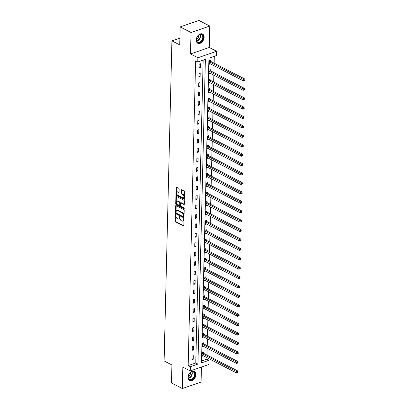 <?xml version="1.0" encoding="UTF-8"?>
<svg xmlns="http://www.w3.org/2000/svg" width="409" height="409" viewBox="0 0 409 409"><rect width="100%" height="100%" fill="white"/><g stroke="black" fill="none" stroke-linecap="round" stroke-linejoin="round"><path stroke-width="0.61" d="M175.752 214.669A0.46 0.271 -109 0 0 175.446 214.929L175.292 221.228A0.654 0.389 -109 0 0 175.701 222.041L183.375 226.003A0.654 0.389 -109 0 0 183.6 226.029A0.654 0.389 -109 0 0 183.815 225.63L183.968 219.331A0.46 0.271 -109 0 0 183.37 219.025L183.35 219.838A2.096 1.247 -109 0 1 182.67 221.116A2.096 1.247 -109 0 1 181.944 221.029L181.305 220.702A2.096 1.247 -109 0 1 179.986 218.099L180.006 217.286A0.46 0.271 -109 0 0 179.408 216.98L179.387 217.792A2.096 1.247 -109 0 1 178.707 219.071A2.096 1.247 -109 0 1 177.976 218.984L177.337 218.657A2.096 1.247 -109 0 1 176.018 216.054L176.039 215.241A0.46 0.271 -109 0 0 175.752 214.669M196.223 40.005A5.205 3.543 117.3 0 0 197.787 43.267A5.205 3.543 117.3 0 0 201.877 42.204A5.205 3.543 117.3 0 0 204.122 37.28A5.205 3.543 117.3 0 0 202.562 34.019A5.205 3.543 117.3 0 0 198.467 35.082A5.205 3.543 117.3 0 0 196.223 40.005M187.982 377.323A5.205 3.543 117.3 0 0 189.541 380.585A5.205 3.543 117.3 0 0 193.636 379.526A5.205 3.543 117.3 0 0 195.88 374.598A5.205 3.543 117.3 0 0 194.316 371.336A5.205 3.543 117.3 0 0 190.221 372.4A5.205 3.543 117.3 0 0 187.982 377.323M179.116 189.091A0.654 0.389 -109 0 0 178.707 188.283L176.555 187.169A0.654 0.389 -109 0 0 176.325 187.143A0.654 0.389 -109 0 0 176.115 187.542L175.942 194.536A0.654 0.389 -109 0 0 176.356 195.349L184.024 199.306A0.654 0.389 -109 0 0 184.254 199.336A0.654 0.389 -109 0 0 184.469 198.938L184.638 191.944A0.654 0.389 -109 0 0 184.224 191.131L181.627 189.786A0.654 0.389 -109 0 0 181.397 189.761A0.654 0.389 -109 0 0 181.187 190.159L181.11 193.155A0.654 0.389 -109 0 0 181.524 193.963L182.813 194.633A1.754 1.043 -109 0 1 183.881 196.346A1.754 1.043 -109 0 1 183.344 197.874A1.754 1.043 -109 0 1 182.736 197.803L177.685 195.195A1.754 1.043 -109 0 1 176.616 193.477A1.754 1.043 -109 0 1 177.153 191.954A1.754 1.043 -109 0 1 177.762 192.025L178.605 192.46A0.654 0.389 -109 0 0 178.83 192.486A0.654 0.389 -109 0 0 179.045 192.087L179.116 189.091M197.787 61.984L197.89 57.761L216.627 51.299L216.525 55.522L208.927 58.144L201.484 362.865L209.076 360.242L208.973 364.47L190.236 370.932L190.343 366.704L197.936 364.087L205.384 59.366L197.787 61.984L195.62 60.864L188.171 365.585L190.343 366.704M190.236 370.932L182.854 367.118L182.332 388.55L171.478 382.947L171.918 364.956L164.101 360.922L171.923 40.864L179.74 44.903L180.18 26.912L191.034 32.521L190.512 53.947L197.89 57.761M176.105 205.599A0.654 0.389 -109 0 0 175.875 205.569A0.654 0.389 -109 0 0 175.666 205.967L175.492 212.961A0.654 0.389 -109 0 0 175.906 213.774L183.575 217.736A0.654 0.389 -109 0 0 183.805 217.762A0.654 0.389 -109 0 0 184.014 217.363L184.188 210.369A0.654 0.389 -109 0 0 183.774 209.556L176.105 205.599M175.717 203.748L175.89 196.755A0.654 0.389 -109 0 1 176.1 196.356A0.654 0.389 -109 0 1 176.33 196.381L183.999 200.344A0.654 0.389 -109 0 1 184.413 201.156L184.341 204.147A0.654 0.389 -109 0 1 184.127 204.546A0.654 0.389 -109 0 1 183.897 204.52L180.788 202.915A0.654 0.389 -109 0 0 180.558 202.89A0.654 0.389 -109 0 0 180.349 203.288L180.297 205.272A0.654 0.389 -109 0 0 180.712 206.085L183.948 207.757A0.46 0.271 -109 0 1 183.927 208.585L176.131 204.561A0.654 0.389 -109 0 1 175.717 203.748L176.223 203.575L176.397 196.581L175.89 196.755M180.18 26.912L198.912 20.45L209.771 26.053L191.034 32.521M182.332 388.55L201.07 382.088L201.433 367.067M179.904 38.114L171.923 40.864M188.171 365.585L195.768 362.967L203.166 60.128M193.217 359.296L193.309 355.672L192.041 356.111L191.954 359.731L193.217 359.296L191.979 358.652M193.452 349.879L193.539 346.254L192.271 346.694L192.184 350.314L193.452 349.879L192.21 349.24M193.682 340.462L193.769 336.837L192.501 337.277L192.414 340.896L193.682 340.462L192.44 339.823M193.912 331.045L193.999 327.42L192.731 327.86L192.644 331.479L193.912 331.045L192.67 330.406M194.142 321.627L194.229 318.008L192.961 318.442L192.874 322.062L194.142 321.627L192.9 320.988M194.372 312.21L194.459 308.591L193.191 309.025L193.104 312.645L194.372 312.21L193.13 311.571M194.602 302.793L194.689 299.173L193.421 299.608L193.334 303.233L194.602 302.793L193.36 302.154M194.832 293.376L194.919 289.756L193.651 290.191L193.564 293.815L194.832 293.376L193.59 292.737M195.062 283.958L195.149 280.339L193.881 280.773L193.794 284.398L195.062 283.958L193.82 283.319M195.292 274.541L195.379 270.922L194.111 271.356L194.024 274.981L195.292 274.541L194.05 273.902M195.522 265.124L195.609 261.504L194.341 261.939L194.255 265.564L195.522 265.124L194.28 264.485M195.753 255.707L195.839 252.087L194.572 252.522L194.485 256.146L195.753 255.707L194.51 255.068M195.983 246.29L196.069 242.67L194.802 243.104L194.715 246.729L195.983 246.29L194.74 245.651M196.213 236.877L196.3 233.253L195.032 233.692L194.945 237.312L196.213 236.877L194.97 236.233M196.443 227.46L196.53 223.835L195.262 224.275L195.175 227.895L196.443 227.46L195.2 226.816M196.673 218.043L196.76 214.418L195.492 214.858L195.405 218.478L196.673 218.043L195.43 217.399M196.903 208.626L196.99 205.001L195.722 205.441L195.635 209.06L196.903 208.626L195.66 207.987M197.133 199.209L197.22 195.584L195.952 196.023L195.865 199.643L197.133 199.209L195.891 198.569M197.363 189.791L197.45 186.167L196.182 186.606L196.095 190.226L197.363 189.791L196.121 189.152M197.593 180.374L197.68 176.749L196.417 177.189L196.325 180.809L197.593 180.374L196.351 179.735M197.823 170.957L197.91 167.337L196.647 167.772L196.555 171.391L197.823 170.957L196.581 170.318M198.053 161.54L198.14 157.92L196.877 158.355L196.785 161.974L198.053 161.54L196.811 160.901M198.283 152.122L198.37 148.503L197.107 148.937L197.015 152.562L198.283 152.122L197.041 151.483M198.513 142.705L198.6 139.086L197.337 139.52L197.245 143.145L198.513 142.705L197.271 142.066M198.743 133.288L198.83 129.668L197.567 130.103L197.475 133.728L198.743 133.288L197.501 132.649M198.973 123.871L199.06 120.251L197.798 120.686L197.705 124.31L198.973 123.871L197.731 123.232M199.203 114.454L199.29 110.834L198.028 111.268L197.936 114.893L199.203 114.454L197.961 113.814M199.434 105.036L199.52 101.417L198.258 101.851L198.166 105.476L199.434 105.036L198.191 104.397M199.664 95.624L199.75 91.999L198.488 92.434L198.396 96.059L199.664 95.624L198.421 94.98M199.894 86.207L199.981 82.582L198.718 83.022L198.626 86.642L199.894 86.207L198.651 85.563M200.124 76.79L200.211 73.165L198.948 73.605L198.856 77.224L200.124 76.79L198.886 76.146M200.354 67.373L200.441 63.748L199.178 64.187L199.086 67.807L200.354 67.373L199.117 66.728M201.53 360.978L206.908 359.122L206.939 357.676M207.005 355.094L207.169 348.258M207.235 345.677L207.399 338.846M207.465 336.259L207.634 329.429M207.695 326.842L207.864 320.012M207.925 317.425L208.094 310.595M208.155 308.008L208.324 301.177M208.386 298.59L208.554 291.76M208.616 289.173L208.784 282.343M208.846 279.756L209.014 272.926M209.076 270.339L209.244 263.508M209.306 260.922L209.474 254.091M209.536 251.504L209.705 244.674M209.766 242.087L209.935 235.257M209.996 232.67L210.165 225.84M210.226 223.253L210.395 216.422M210.456 213.841L210.625 207.005M210.686 204.423L210.855 197.588M210.916 195.006L211.085 188.176M211.146 185.589L211.315 178.759M211.376 176.172L211.545 169.341M211.606 166.754L211.775 159.924M211.836 157.337L212.005 150.507M212.066 147.92L212.235 141.09M212.297 138.503L212.465 131.672M212.527 129.086L212.695 122.255M212.757 119.668L212.925 112.838M212.987 110.251L213.155 103.421M213.217 100.834L213.386 94.004M213.447 91.417L213.616 84.586M213.677 81.999L213.846 75.169M213.907 72.587L214.076 65.752M214.137 63.17L214.306 56.289M203.411 353.156L203.437 352.18L202.169 352.614L202.082 356.239L203.324 355.81M203.641 343.739L203.667 342.762L202.399 343.197L202.312 346.822L203.554 346.392M203.871 334.322L203.897 333.345L202.629 333.78L202.542 337.405L203.784 336.975M204.101 324.904L204.127 323.928L202.859 324.363L202.772 327.987L204.014 327.558M204.331 315.487L204.357 314.511L203.089 314.95L203.002 318.57L204.244 318.141M204.561 306.07L204.587 305.094L203.319 305.533L203.232 309.153L204.474 308.723M204.791 296.653L204.817 295.676L203.549 296.116L203.462 299.736L204.704 299.306M205.021 287.236L205.047 286.259L203.779 286.699L203.692 290.318L204.935 289.889M205.252 277.823L205.277 276.842L204.009 277.282L203.922 280.901L205.165 280.472M205.482 268.406L205.507 267.425L204.239 267.864L204.152 271.484L205.395 271.06M205.712 258.989L205.737 258.013L204.469 258.447L204.382 262.067L205.625 261.642M205.942 249.572L205.967 248.595L204.699 249.03L204.612 252.65L205.855 252.225M206.172 240.155L206.197 239.178L204.929 239.613L204.843 243.237L206.085 242.808M206.402 230.737L206.427 229.761L205.16 230.195L205.073 233.82L206.315 233.391M206.632 221.32L206.657 220.344L205.39 220.778L205.303 224.403L206.545 223.974M206.862 211.903L206.888 210.926L205.62 211.361L205.533 214.986L206.775 214.556M207.092 202.486L207.118 201.509L205.85 201.944L205.763 205.569L207.005 205.139M207.322 193.068L207.348 192.092L206.08 192.527L205.993 196.151L207.235 195.722M207.552 183.651L207.578 182.675L206.31 183.109L206.223 186.734L207.465 186.305M207.782 174.234L207.808 173.258L206.54 173.697L206.453 177.317L207.695 176.887M208.012 164.817L208.038 163.84L206.77 164.28L206.683 167.9L207.925 167.47M208.242 155.4L208.268 154.423L207 154.863L206.913 158.482L208.155 158.053M208.472 145.982L208.498 145.006L207.23 145.446L207.143 149.065L208.386 148.636M208.702 136.565L208.728 135.589L207.46 136.028L207.373 139.648L208.616 139.218M208.933 127.153L208.958 126.171L207.69 126.611L207.603 130.231L208.846 129.801M209.163 117.736L209.188 116.754L207.925 117.194L207.833 120.813L209.076 120.389M209.393 108.319L209.418 107.342L208.155 107.777L208.063 111.396L209.306 110.972M209.623 98.901L209.648 97.925L208.386 98.359L208.293 101.979L209.536 101.555M209.853 89.484L209.878 88.508L208.616 88.942L208.524 92.567L209.766 92.137M210.088 80.067L210.108 79.09L208.846 79.525L208.754 83.15L209.996 82.72M210.318 70.65L210.338 69.673L209.076 70.108L208.984 73.732L210.226 73.303M210.548 61.232L210.569 60.256L209.306 60.69L209.214 64.315L210.456 63.886M190.512 53.947L209.244 47.485L209.771 26.053M209.244 47.485L216.627 51.299M206.908 359.122L209.076 360.242M195.768 362.967L197.936 364.087M178.707 219.071L179.214 218.897A2.096 1.247 -109 0 0 179.894 217.619L179.387 217.792M179.909 216.923L179.894 217.619M182.67 221.116L183.176 220.942A2.096 1.247 -109 0 0 183.856 219.664L183.35 219.838M183.876 218.968L183.856 219.664M175.947 214.878L175.798 221.054A0.654 0.389 -109 0 0 176.207 221.862L183.794 225.783M176.192 205.64A0.654 0.389 -109 0 0 176.172 205.793L175.998 212.787A0.654 0.389 -109 0 0 176.412 213.6L183.999 217.516M176.105 212.619A0.46 0.271 -109 0 0 176.391 213.186L183.13 216.663A0.46 0.271 -109 0 0 183.436 216.402L183.457 215.543A2.096 1.247 -109 0 0 182.138 212.941L177.537 210.569A2.096 1.247 -109 0 0 176.806 210.482A2.096 1.247 -109 0 0 176.126 211.76L176.105 212.619M183.636 216.489A0.46 0.271 -109 0 0 183.943 216.228L183.436 216.402M176.806 210.482L177.312 210.308A2.096 1.247 -109 0 1 178.043 210.39L182.644 212.767A2.096 1.247 -109 0 1 183.963 215.369L183.943 216.228M184.321 204.301L181.294 202.741A0.654 0.389 -109 0 0 181.064 202.716L180.558 202.89M184.239 208.309L176.637 204.388L176.131 204.561M177.557 201.248A1.754 1.043 -109 0 0 176.949 201.177A1.754 1.043 -109 0 0 176.412 202.706A1.754 1.043 -109 0 0 177.48 204.418L179.26 205.338A0.654 0.389 -109 0 0 179.49 205.364A0.654 0.389 -109 0 0 179.699 204.965L179.75 202.982A0.654 0.389 -109 0 0 179.336 202.169L177.557 201.248L178.063 201.075A1.754 1.043 -109 0 0 177.455 201.003L176.949 201.177M179.766 205.165A0.654 0.389 -109 0 0 179.996 205.19A0.654 0.389 -109 0 0 180.205 204.791L179.699 204.965M178.063 201.075L179.842 201.99A0.654 0.389 -109 0 1 180.257 202.803L180.205 204.791M176.223 203.575A0.654 0.389 -109 0 0 176.637 204.388M177.153 191.954L177.659 191.78A1.754 1.043 -109 0 1 178.268 191.847L179.024 192.24M183.344 197.874L183.851 197.7A1.754 1.043 -109 0 0 184.387 196.172A1.754 1.043 -109 0 0 183.319 194.459L182.813 194.633M181.714 189.832A0.654 0.389 -109 0 0 181.693 189.986L181.616 192.976A0.654 0.389 -109 0 0 182.031 193.789L183.319 194.459M176.642 187.215A0.654 0.389 -109 0 0 176.622 187.368L176.448 194.357A0.654 0.389 -109 0 0 176.862 195.17L184.449 199.091M202.102 355.263L202.169 355.257A0.67 0.399 71 0 1 202.332 355.298L236.29 372.834L236.325 371.321L237.593 370.886L203.636 353.35A0.67 0.399 71 0 1 203.472 353.223L202.736 352.42M237.261 371.934L237.246 372.538L237.752 372.364L237.767 371.761L237.261 371.934L202.368 353.79A0.67 0.399 71 0 1 202.21 353.662L202.143 353.591M237.246 372.538L236.29 372.834M237.593 370.886L237.767 371.761M189.96 372.844A4.504 3.067 -62.7 0 1 194.592 372.722A4.504 3.067 -62.7 0 1 193.206 378.724A4.504 3.067 -62.7 0 1 189.449 379.746A4.504 3.067 -62.7 0 1 188.288 375.953A4.504 3.067 -62.7 0 1 189.812 372.998A4.504 3.067 -62.7 0 1 189.96 372.844M188.304 375.886A4.172 2.837 117.3 0 0 189.449 379.373A4.172 2.837 117.3 0 0 192.869 378.391A4.172 2.837 117.3 0 0 193.278 371.965A4.172 2.837 117.3 0 0 189.863 372.947A4.172 2.837 117.3 0 0 189.766 373.049M188.201 376.694A2.97 2.019 117.3 0 0 189.265 375.973A2.97 2.019 117.3 0 0 190.369 372.502M189.209 380.375L189.198 380.37A5.169 3.523 117.3 0 0 189.209 380.375A5.169 3.523 117.3 0 0 193.447 379.158A5.169 3.523 117.3 0 0 193.953 371.188A5.169 3.523 117.3 0 0 193.948 371.183L193.948 371.183M203.242 37.285A4.504 3.067 -62.7 0 1 199.725 42.541A4.504 3.067 -62.7 0 1 196.407 39.642A4.504 3.067 -62.7 0 1 196.53 38.63A4.504 3.067 -62.7 0 1 198.053 35.68A4.504 3.067 -62.7 0 1 201.55 34.32A4.504 3.067 -62.7 0 1 203.242 37.285M196.545 38.569A4.172 2.837 117.3 0 0 196.443 39.443A4.172 2.837 117.3 0 0 197.695 42.055A4.172 2.837 117.3 0 0 200.977 41.207A4.172 2.837 117.3 0 0 202.772 37.26A4.172 2.837 117.3 0 0 201.519 34.647A4.172 2.837 117.3 0 0 198.012 35.731M196.448 39.376A2.97 2.019 117.3 0 0 198.692 35.936A2.97 2.019 117.3 0 0 198.61 35.179M197.455 43.057L197.445 43.052A5.169 3.523 117.3 0 0 197.455 43.057A5.169 3.523 117.3 0 0 201.519 42.004A5.169 3.523 117.3 0 0 203.748 37.112A5.169 3.523 117.3 0 0 202.199 33.87A5.169 3.523 117.3 0 0 202.189 33.865L202.189 33.865M202.332 345.845L202.399 345.84A0.67 0.399 71 0 1 202.562 345.881L236.52 363.417L236.555 361.904L237.823 361.469L203.866 343.933A0.67 0.399 71 0 1 203.702 343.805L202.966 343.003M237.491 362.517L237.476 363.12L237.982 362.947L237.997 362.343L237.491 362.517L202.598 344.373A0.67 0.399 71 0 1 202.44 344.245L202.373 344.173M237.476 363.12L236.52 363.417M237.823 361.469L237.997 362.343M202.562 336.428L202.629 336.423A0.67 0.399 71 0 1 202.792 336.464L236.75 354L236.785 352.486L238.053 352.052L204.096 334.516A0.67 0.399 71 0 1 203.933 334.393L203.196 333.586M237.721 353.1L237.706 353.708L238.212 353.529L238.227 352.926L237.721 353.1L202.828 334.956A0.67 0.399 71 0 1 202.67 334.828L202.603 334.761M237.706 353.708L236.75 354M238.053 352.052L238.227 352.926M202.798 327.011L202.859 327.006A0.67 0.399 71 0 1 203.022 327.047L236.98 344.582L237.016 343.074L238.283 342.635L204.326 325.104A0.67 0.399 71 0 1 204.163 324.976L203.426 324.168M237.951 343.688L237.936 344.291L238.442 344.112L238.457 343.509L237.951 343.688L203.058 325.538A0.67 0.399 71 0 1 202.9 325.411L202.833 325.344M237.936 344.291L236.98 344.582M238.283 342.635L238.457 343.509M203.028 317.594L203.089 317.589A0.67 0.399 71 0 1 203.253 317.629L237.21 335.165L237.246 333.657L238.513 333.217L204.556 315.687A0.67 0.399 71 0 1 204.393 315.559L203.656 314.751M238.181 334.271L238.166 334.874L238.672 334.695L238.687 334.092L238.181 334.271L203.288 316.121A0.67 0.399 71 0 1 203.13 315.993L203.063 315.927M238.166 334.874L237.21 335.165M238.513 333.217L238.687 334.092M203.258 308.176L203.319 308.171A0.67 0.399 71 0 1 203.483 308.212L237.44 325.748L237.476 324.24L238.744 323.8L204.786 306.269A0.67 0.399 71 0 1 204.623 306.142L203.887 305.334M238.411 324.853L238.396 325.457L238.902 325.283L238.917 324.674L238.411 324.853L203.518 306.704A0.67 0.399 71 0 1 203.36 306.576L203.299 306.51M238.396 325.457L237.44 325.748M238.744 323.8L238.917 324.674M203.488 298.759L203.549 298.754A0.67 0.399 71 0 1 203.713 298.795L237.67 316.331L237.706 314.823L238.974 314.383L205.016 296.852A0.67 0.399 71 0 1 204.853 296.724L204.117 295.917M238.641 315.436L238.626 316.039L239.132 315.866L239.147 315.262L238.641 315.436L203.748 297.287A0.67 0.399 71 0 1 203.59 297.159L203.529 297.092M238.626 316.039L237.67 316.331M238.974 314.383L239.147 315.262M203.718 289.342L203.779 289.342A0.67 0.399 71 0 1 203.943 289.378L237.9 306.914L237.936 305.405L239.204 304.966L205.246 287.435A0.67 0.399 71 0 1 205.083 287.307L204.347 286.499M238.871 306.019L238.856 306.622L239.362 306.448L239.377 305.845L238.871 306.019L203.979 287.87A0.67 0.399 71 0 1 203.82 287.742L203.759 287.675M238.856 306.622L237.9 306.914M239.204 304.966L239.377 305.845M203.948 279.925L204.009 279.925A0.67 0.399 71 0 1 204.173 279.961L238.13 297.496L238.166 295.988L239.434 295.549L205.476 278.018A0.67 0.399 71 0 1 205.313 277.89L204.577 277.087M239.101 296.602L239.086 297.205L239.592 297.031L239.608 296.428L239.101 296.602L204.209 278.452A0.67 0.399 71 0 1 204.05 278.325L203.989 278.258M239.086 297.205L238.13 297.496M239.434 295.549L239.608 296.428M204.178 270.507L204.239 270.507A0.67 0.399 71 0 1 204.403 270.543L238.36 288.079L238.396 286.571L239.664 286.136L205.707 268.601A0.67 0.399 71 0 1 205.543 268.473L204.807 267.67M239.331 287.184L239.316 287.788L239.822 287.614L239.838 287.011L239.331 287.184L204.439 269.035A0.67 0.399 71 0 1 204.28 268.907L204.219 268.841M239.316 287.788L238.36 288.079M239.664 286.136L239.838 287.011M204.408 261.09L204.469 261.09A0.67 0.399 71 0 1 204.633 261.131L238.59 278.662L238.626 277.154L239.894 276.719L205.937 259.183A0.67 0.399 71 0 1 205.773 259.055L205.037 258.253M239.562 277.767L239.546 278.371L240.052 278.197L240.068 277.593L239.562 277.767L204.669 259.618A0.67 0.399 71 0 1 204.51 259.49L204.449 259.424M239.546 278.371L238.59 278.662M239.894 276.719L240.068 277.593M204.638 251.673L204.699 251.673A0.67 0.399 71 0 1 204.863 251.714L238.82 269.245L238.856 267.737L240.124 267.302L206.167 249.766A0.67 0.399 71 0 1 206.008 249.638L205.267 248.836M239.792 268.35L239.776 268.953L240.282 268.779L240.298 268.176L239.792 268.35L204.899 250.201A0.67 0.399 71 0 1 204.74 250.078L204.679 250.006M239.776 268.953L238.82 269.245M240.124 267.302L240.298 268.176M204.868 242.256L204.929 242.256A0.67 0.399 71 0 1 205.093 242.297L239.05 259.827L239.086 258.319L240.354 257.885L206.397 240.349A0.67 0.399 71 0 1 206.238 240.221L205.497 239.418M240.022 258.933L240.006 259.536L240.512 259.362L240.528 258.759L240.022 258.933L205.129 240.789A0.67 0.399 71 0 1 204.97 240.661L204.909 240.589M240.006 259.536L239.05 259.827M240.354 257.885L240.528 258.759M205.098 232.839L205.16 232.839A0.67 0.399 71 0 1 205.323 232.879L239.28 250.41L239.316 248.902L240.584 248.468L206.627 230.932A0.67 0.399 71 0 1 206.468 230.804L205.727 230.001M240.252 249.516L240.236 250.119L240.743 249.945L240.758 249.342L240.252 249.516L205.359 231.371A0.67 0.399 71 0 1 205.2 231.243L205.139 231.172M240.236 250.119L239.28 250.41M240.584 248.468L240.758 249.342M205.328 223.426L205.39 223.421A0.67 0.399 71 0 1 205.553 223.462L239.51 240.993L239.546 239.485L240.814 239.05L206.857 221.514A0.67 0.399 71 0 1 206.698 221.387L205.957 220.584M240.482 240.098L240.466 240.702L240.973 240.528L240.988 239.925L240.482 240.098L205.589 221.954A0.67 0.399 71 0 1 205.43 221.826L205.369 221.755M240.466 240.702L239.51 240.993M240.814 239.05L240.988 239.925M205.558 214.009L205.62 214.004A0.67 0.399 71 0 1 205.783 214.045L239.74 231.581L239.776 230.068L241.044 229.633L207.087 212.097A0.67 0.399 71 0 1 206.928 211.969L206.187 211.167M240.712 230.681L240.696 231.284L241.203 231.111L241.218 230.507L240.712 230.681L205.819 212.537A0.67 0.399 71 0 1 205.661 212.409L205.599 212.337M240.696 231.284L239.74 231.581M241.044 229.633L241.218 230.507M205.788 204.592L205.85 204.587A0.67 0.399 71 0 1 206.013 204.628L239.971 222.164L240.006 220.65L241.274 220.216L207.317 202.68A0.67 0.399 71 0 1 207.158 202.552L206.417 201.749M240.942 221.264L240.927 221.867L241.433 221.693L241.448 221.09L240.942 221.264L206.049 203.12A0.67 0.399 71 0 1 205.891 202.992L205.829 202.92M240.927 221.867L239.971 222.164M241.274 220.216L241.448 221.09M206.018 195.175L206.08 195.17A0.67 0.399 71 0 1 206.243 195.211L240.201 212.746L240.236 211.233L241.504 210.799L207.547 193.263A0.67 0.399 71 0 1 207.389 193.14L206.647 192.332M241.172 211.847L241.157 212.45L241.663 212.276L241.678 211.673L241.172 211.847L206.279 193.702A0.67 0.399 71 0 1 206.121 193.575L206.059 193.508M241.157 212.45L240.201 212.746M241.504 210.799L241.678 211.673M206.248 185.758L206.31 185.752A0.67 0.399 71 0 1 206.473 185.793L240.431 203.329L240.466 201.821L241.734 201.381L207.777 183.846A0.67 0.399 71 0 1 207.619 183.723L206.877 182.915M241.402 202.429L241.387 203.038L241.893 202.859L241.908 202.256L241.402 202.429L206.514 184.285A0.67 0.399 71 0 1 206.351 184.157L206.289 184.091M241.387 203.038L240.431 203.329M241.734 201.381L241.908 202.256M206.479 176.34L206.54 176.335A0.67 0.399 71 0 1 206.703 176.376L240.661 193.912L240.696 192.404L241.964 191.964L208.007 174.433A0.67 0.399 71 0 1 207.849 174.306L207.107 173.498M241.632 193.017L241.617 193.621L242.123 193.442L242.138 192.838L241.632 193.017L206.744 174.868A0.67 0.399 71 0 1 206.581 174.74L206.519 174.674M241.617 193.621L240.661 193.912M241.964 191.964L242.138 192.838M206.709 166.923L206.77 166.918A0.67 0.399 71 0 1 206.934 166.959L240.891 184.495L240.927 182.987L242.194 182.547L208.237 165.016A0.67 0.399 71 0 1 208.079 164.888L207.337 164.081M241.862 183.6L241.847 184.203L242.353 184.03L242.368 183.421L241.862 183.6L206.974 165.451A0.67 0.399 71 0 1 206.811 165.323L206.749 165.256M241.847 184.203L240.891 184.495M242.194 182.547L242.368 183.421M206.939 157.506L207 157.501A0.67 0.399 71 0 1 207.164 157.542L241.121 175.078L241.157 173.569L242.425 173.13L208.467 155.599A0.67 0.399 71 0 1 208.309 155.471L207.567 154.663M242.092 174.183L242.077 174.786L242.583 174.612L242.598 174.004L242.092 174.183L207.205 156.033A0.67 0.399 71 0 1 207.041 155.906L206.98 155.839M242.077 174.786L241.121 175.078M242.425 173.13L242.598 174.004M207.169 148.089L207.23 148.089A0.67 0.399 71 0 1 207.394 148.124L241.351 165.66L241.387 164.152L242.655 163.712L208.697 146.182A0.67 0.399 71 0 1 208.539 146.054L207.798 145.246M242.322 164.766L242.307 165.369L242.813 165.195L242.828 164.592L242.322 164.766L207.435 146.616A0.67 0.399 71 0 1 207.271 146.488L207.21 146.422M242.307 165.369L241.351 165.66M242.655 163.712L242.828 164.592M207.399 138.671L207.46 138.671A0.67 0.399 71 0 1 207.624 138.707L241.581 156.243L241.617 154.735L242.885 154.295L208.927 136.764A0.67 0.399 71 0 1 208.769 136.637L208.028 135.834M242.552 155.348L242.537 155.952L243.043 155.778L243.058 155.175L242.552 155.348L207.665 137.199A0.67 0.399 71 0 1 207.501 137.071L207.44 137.005M242.537 155.952L241.581 156.243M242.885 154.295L243.058 155.175M207.629 129.254L207.69 129.254A0.67 0.399 71 0 1 207.854 129.29L241.811 146.826L241.847 145.318L243.115 144.878L209.157 127.347A0.67 0.399 71 0 1 208.999 127.219L208.258 126.417M242.782 145.931L242.767 146.534L243.273 146.361L243.289 145.757L242.782 145.931L207.895 127.782A0.67 0.399 71 0 1 207.731 127.654L207.67 127.588M242.767 146.534L241.811 146.826M243.115 144.878L243.289 145.757M207.859 119.837L207.92 119.837A0.67 0.399 71 0 1 208.084 119.878L242.041 137.409L242.077 135.9L243.345 135.466L209.388 117.93A0.67 0.399 71 0 1 209.229 117.802L208.488 117M243.012 136.514L242.997 137.117L243.503 136.943L243.519 136.34L243.012 136.514L208.125 118.365A0.67 0.399 71 0 1 207.961 118.237L207.9 118.17M242.997 137.117L242.041 137.409M243.345 135.466L243.519 136.34M208.089 110.42L208.155 110.42A0.67 0.399 71 0 1 208.314 110.461L242.271 127.991L242.312 126.483L243.575 126.049L209.618 108.513A0.67 0.399 71 0 1 209.459 108.385L208.718 107.582M243.243 127.097L243.227 127.7L243.733 127.526L243.749 126.923L243.243 127.097L208.355 108.947A0.67 0.399 71 0 1 208.191 108.825L208.13 108.753M243.227 127.7L242.271 127.991M243.575 126.049L243.749 126.923M208.319 101.003L208.386 101.003A0.67 0.399 71 0 1 208.544 101.043L242.501 118.574L242.542 117.066L243.805 116.631L209.848 99.096A0.67 0.399 71 0 1 209.689 98.968L208.948 98.165M243.473 117.68L243.457 118.283L243.963 118.109L243.979 117.506L243.473 117.68L208.585 99.53A0.67 0.399 71 0 1 208.421 99.407L208.36 99.336M243.457 118.283L242.501 118.574M243.805 116.631L243.979 117.506M208.549 91.585L208.616 91.585A0.67 0.399 71 0 1 208.774 91.626L242.731 109.157L242.772 107.649L244.035 107.214L210.078 89.678A0.67 0.399 71 0 1 209.919 89.551L209.178 88.748M243.703 108.262L243.687 108.866L244.193 108.692L244.209 108.088L243.703 108.262L208.815 90.118A0.67 0.399 71 0 1 208.651 89.99L208.59 89.919M243.687 108.866L242.731 109.157M244.035 107.214L244.209 108.088M208.779 82.168L208.846 82.168A0.67 0.399 71 0 1 209.004 82.209L242.961 99.74L243.002 98.232L244.265 97.797L210.308 80.261A0.67 0.399 71 0 1 210.149 80.133L209.413 79.331M243.933 98.845L243.917 99.448L244.424 99.275L244.439 98.671L243.933 98.845L209.045 80.701A0.67 0.399 71 0 1 208.881 80.573L208.82 80.501M243.917 99.448L242.961 99.74M244.265 97.797L244.439 98.671M209.009 72.756L209.076 72.751A0.67 0.399 71 0 1 209.234 72.792L243.191 90.323L243.232 88.814L244.495 88.38L210.538 70.844A0.67 0.399 71 0 1 210.379 70.716L209.643 69.913M244.163 89.428L244.147 90.031L244.654 89.857L244.669 89.254L244.163 89.428L209.275 71.284A0.67 0.399 71 0 1 209.111 71.156L209.05 71.084M244.147 90.031L243.191 90.323M244.495 88.38L244.669 89.254M209.239 63.339L209.306 63.334A0.67 0.399 71 0 1 209.469 63.375L243.421 80.91L243.462 79.397L244.725 78.963L210.768 61.427A0.67 0.399 71 0 1 210.609 61.299L209.873 60.496M244.393 80.011L244.377 80.614L244.884 80.44L244.899 79.837L244.393 80.011L209.505 61.866A0.67 0.399 71 0 1 209.342 61.739L209.28 61.667M244.377 80.614L243.421 80.91M244.725 78.963L244.899 79.837M175.88 214.781L175.446 214.929M183.81 218.871L183.37 219.025M179.848 216.826L179.408 216.98M183.764 225.865L183.375 226.003M176.207 221.862L175.701 222.041M175.798 221.054L175.292 221.228M183.968 217.598L183.575 217.736M176.412 213.6L175.906 213.774M175.998 212.787L175.492 212.961M176.172 205.793L175.666 205.967M183.963 215.369L183.457 215.543M182.644 212.767L182.138 212.941M178.043 210.39L177.537 210.569M184.29 204.388L183.897 204.52M181.294 202.741L180.788 202.915M184.203 208.493L183.927 208.585M180.257 202.803L179.75 202.982M179.842 201.99L179.336 202.169M178.994 192.322L178.605 192.46M178.268 191.847L177.762 192.025M182.031 193.789L181.524 193.963M181.616 192.976L181.11 193.155M181.693 189.986L181.187 190.159M184.418 199.173L184.024 199.306M176.862 195.17L176.356 195.349M176.448 194.357L175.942 194.536M176.622 187.368L176.115 187.542M203.636 353.35L202.368 353.79M203.472 353.223L202.21 353.662M191.944 371.776A4.172 2.837 -62.7 0 1 190.604 377.226A4.172 2.837 -62.7 0 1 188.523 378.397M188.411 378.146A4.034 2.745 117.3 0 0 190.338 377.021A4.034 2.745 117.3 0 0 191.673 371.832M200.185 34.458A4.172 2.837 -62.7 0 1 200.512 36.094A4.172 2.837 -62.7 0 1 196.765 41.079M196.657 40.828A4.034 2.745 117.3 0 0 200.19 36.018A4.034 2.745 117.3 0 0 199.914 34.514M203.866 343.933L202.598 344.373M203.702 343.805L202.44 344.245M204.096 334.516L202.828 334.956M203.933 334.393L202.67 334.828M204.326 325.104L203.058 325.538M204.163 324.976L202.9 325.411M204.556 315.687L203.288 316.121M204.393 315.559L203.13 315.993M204.786 306.269L203.518 306.704M204.623 306.142L203.36 306.576M205.016 296.852L203.748 297.287M204.853 296.724L203.59 297.159M205.246 287.435L203.979 287.87M205.083 287.307L203.82 287.742M205.476 278.018L204.209 278.452M205.313 277.89L204.05 278.325M205.707 268.601L204.439 269.035M205.543 268.473L204.28 268.907M205.937 259.183L204.669 259.618M205.773 259.055L204.51 259.49M206.167 249.766L204.899 250.201M206.008 249.638L204.74 250.078M206.397 240.349L205.129 240.789M206.238 240.221L204.97 240.661M206.627 230.932L205.359 231.371M206.468 230.804L205.2 231.243M206.857 221.514L205.589 221.954M206.698 221.387L205.43 221.826M207.087 212.097L205.819 212.537M206.928 211.969L205.661 212.409M207.317 202.68L206.049 203.12M207.158 202.552L205.891 202.992M207.547 193.263L206.279 193.702M207.389 193.14L206.121 193.575M207.777 183.846L206.514 184.285M207.619 183.723L206.351 184.157M208.007 174.433L206.744 174.868M207.849 174.306L206.581 174.74M208.237 165.016L206.974 165.451M208.079 164.888L206.811 165.323M208.467 155.599L207.205 156.033M208.309 155.471L207.041 155.906M208.697 146.182L207.435 146.616M208.539 146.054L207.271 146.488M208.927 136.764L207.665 137.199M208.769 136.637L207.501 137.071M209.157 127.347L207.895 127.782M208.999 127.219L207.731 127.654M209.388 117.93L208.125 118.365M209.229 117.802L207.961 118.237M209.618 108.513L208.355 108.947M209.459 108.385L208.191 108.825M209.848 99.096L208.585 99.53M209.689 98.968L208.421 99.407M210.078 89.678L208.815 90.118M209.919 89.551L208.651 89.99M210.308 80.261L209.045 80.701M210.149 80.133L208.881 80.573M210.538 70.844L209.275 71.284M210.379 70.716L209.111 71.156M210.768 61.427L209.505 61.866M210.609 61.299L209.342 61.739M183.794 216.509L183.288 216.683M179.996 205.19L179.49 205.364"/></g></svg>
